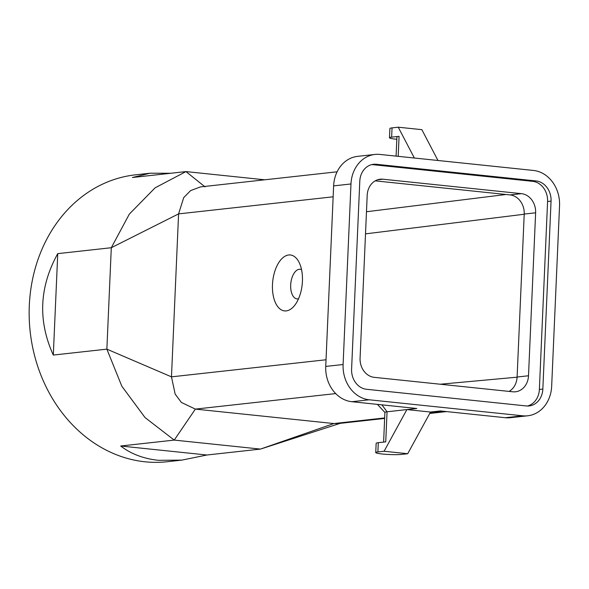 <?xml version="1.0" encoding="UTF-8"?>
<svg xmlns="http://www.w3.org/2000/svg" width="589" height="589" viewBox="0 0 589 589"><rect width="100%" height="100%" fill="white"/><g stroke="black" fill="none" stroke-linecap="round" stroke-linejoin="round"><path stroke-width="0.88" d="M333.624 185.881A32.586 27.514 83.7 0 1 357.589 156.365L374.943 154.443A32.586 27.514 83.7 0 1 379.942 154.436L533.42 170.442A32.586 27.514 -96.3 0 1 559.55 205.723L551.665 386.266A32.586 27.514 83.7 0 1 527.7 415.79L510.346 417.704A32.586 27.514 83.7 0 1 505.347 417.719L440.417 410.945L430.5 412.042L406.889 409.583L416.806 408.486L351.876 401.713A32.586 27.514 -96.3 0 1 325.739 366.432L333.624 185.881L350.978 183.967L343.1 364.51A32.586 27.514 -96.3 0 0 369.229 399.791L522.708 415.805A32.586 27.514 83.7 0 0 527.7 415.79M376.349 164.287A18.62 15.726 83.7 0 0 373.492 164.294A18.62 15.726 83.7 0 0 359.798 181.162L351.596 369.119A18.62 15.726 83.7 0 0 366.527 389.277L526.301 405.946A18.62 15.726 83.7 0 0 529.15 405.939A18.62 15.726 83.7 0 0 542.844 389.071L551.054 201.114A18.62 15.726 83.7 0 0 536.123 180.956L376.349 164.287L372.881 164.67A18.62 15.726 83.7 0 0 371.769 164.603M374.943 154.443A32.586 27.514 83.7 0 0 350.978 183.967M551.054 201.114L547.586 201.497L539.377 389.454A18.62 15.726 83.7 0 1 527.405 406.012M547.586 201.497A18.62 15.726 83.7 0 0 532.647 181.338L372.881 164.67M374.265 377.343L512.791 391.795A17.692 14.939 83.7 0 0 515.5 391.788A17.692 14.939 83.7 0 0 528.51 375.767L535.622 212.806A17.692 14.939 83.7 0 0 521.442 193.656L382.916 179.203A17.692 14.939 83.7 0 0 380.207 179.211A17.692 14.939 83.7 0 0 367.197 195.239L360.078 358.193A17.692 14.939 83.7 0 0 374.265 377.343M509.087 391.413A17.692 14.939 83.7 0 0 517.105 377.026L524.217 214.065A17.692 14.939 83.7 0 0 510.037 194.915L375.215 180.852M384.639 418.433L338.454 423.543L333.882 423.55L195.364 409.105L181.353 402.434L175.147 394.056L171.473 376.85L178.585 213.888L111.299 247.719L129.337 214.101L155.076 187.854L185.962 171.583L132.4 177.51L150.092 173.218L135.441 174.837A144.327 121.857 -96.3 0 0 39.389 255.67A144.327 121.857 -96.3 0 0 145.034 461.798A144.327 121.857 -96.3 0 0 167.158 461.739L181.81 460.119L206.894 455.01L120.679 446.013C131.023 453.957 143.606 458.728 158.426 460.318L181.81 460.119M384.094 451.262L406.889 409.583L387.054 411.777L385.736 441.868L378.3 442.685A13.967 1.347 2.5 0 0 376.15 443.311L375.745 452.566A13.967 1.347 2.5 0 1 377.895 451.947L384.094 451.262L407.706 453.721L430.5 412.042M383.608 442.103L384.904 412.396A13.967 1.347 2.5 0 1 387.054 411.777L381.915 404.849M170.729 173.269L150.092 173.218M384.661 417.94L333.882 423.55L260.456 449.09L206.894 455.01M340.192 423.351L260.456 449.09L174.234 440.093L120.679 446.013M286.232 310.896A28.117 14.821 -84 0 0 294.301 305.831A28.117 14.821 -84 0 0 298.881 261.958A28.117 14.821 -84 0 0 288.669 254.985A28.117 14.821 -84 0 0 272.479 284.597A28.117 14.821 -84 0 0 286.232 310.896M335.708 393.585L195.364 409.105L174.234 440.093L145.041 417.557L121.82 386.207L106.867 349.144L111.299 247.719L57.744 253.638C39.257 287.086 37.784 320.895 53.312 355.064L57.744 253.638M205.068 186.89L185.962 171.583L264.726 179.8M326.034 359.761L171.473 376.85L106.867 349.144L53.312 355.064M301.546 269.674A14.902 7.848 -84 0 0 300.169 269.291A14.902 7.848 -84 0 0 299.271 269.291A14.902 7.848 -84 0 0 290.738 284.141A14.902 7.848 -84 0 0 297.077 298.925A14.902 7.848 -84 0 0 297.975 298.917A14.902 7.848 -84 0 0 298.505 298.829M333.146 196.807L178.585 213.888L183.724 197.602L190.6 190.593L200.496 186.904L337.114 171.797M396.095 156.114L396.927 136.942A13.967 1.347 2.5 0 1 399.077 136.324L391.641 137.149A13.967 1.347 2.5 0 0 389.491 137.767L389.896 128.512A13.967 1.347 2.5 0 1 392.046 127.887L398.245 127.202L414.361 158.021M396.824 139.284A13.967 1.347 2.5 0 1 389.491 137.767M398.245 127.202L421.857 129.661L437.973 160.488M407.706 453.721L401.507 454.413A13.967 1.347 2.5 0 1 385.802 454.31A13.967 1.347 2.5 0 1 375.745 452.566M522.708 415.805L505.347 417.719M351.876 401.713L369.229 399.791M325.739 366.432L343.1 364.51M542.844 389.071L539.377 389.454M517.098 377.181L440.204 384.227M365.511 233.862L524.21 214.249M366.476 211.738L505.995 194.495M536.123 180.956L532.647 181.338M524.217 214.065L535.622 212.806M517.105 377.026L528.51 375.767M377.556 179.8L382.916 179.203M510.037 194.915L521.442 193.656M444.268 411.35L430.014 412.926M377.895 451.947L378.3 442.685M398.201 156.335L399.077 136.324M392.046 127.887L391.641 137.149M446.558 411.586L429.727 413.449M384.897 412.462L377.416 404.378"/></g></svg>
